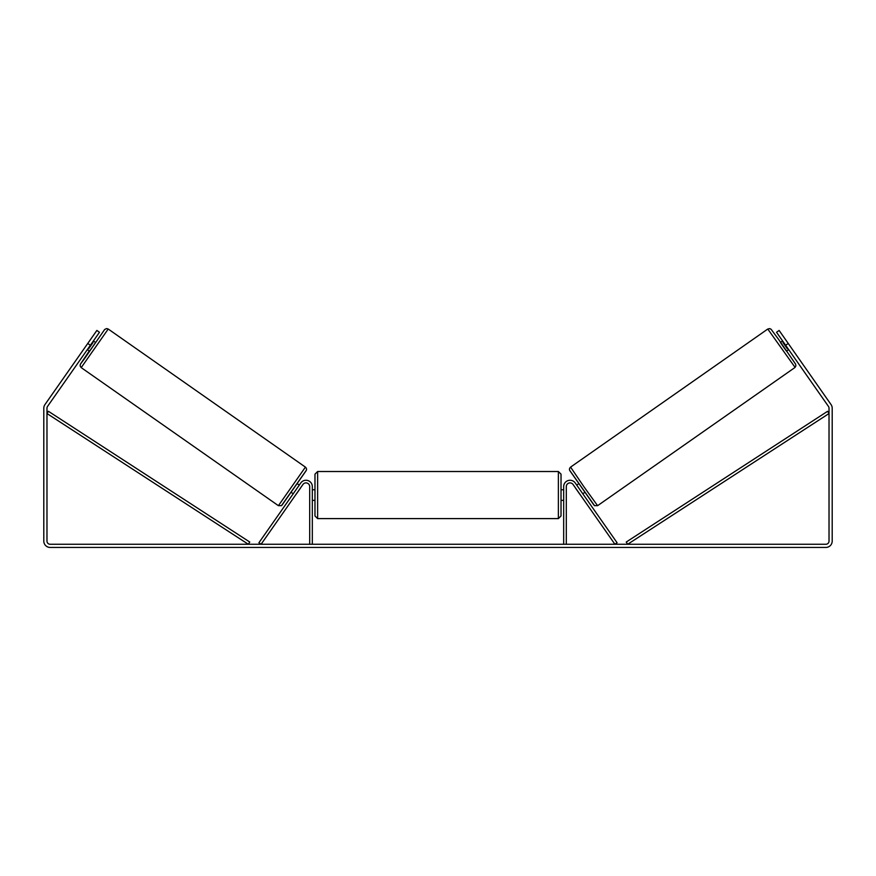 <?xml version="1.0" encoding="UTF-8"?>
<svg xmlns="http://www.w3.org/2000/svg" width="876" height="876" viewBox="0 0 876 876"><rect width="100%" height="100%" fill="white"/><g stroke="black" fill="none" stroke-linecap="round" stroke-linejoin="round"><path stroke-width="1.31" d="M566.312 544.27L566.312 486.596A3.701 3.701 0 0 1 573.046 484.472L614.919 544.27L617.087 542.748L575.214 482.95A6.351 6.351 0 0 0 563.673 486.596L563.673 544.27M794.795 367.613L597.596 505.682L583.81 486.596L570.583 467.116L767.781 329.037L795.069 367.394L795.89 365.861L795.594 364.142L778.698 339.549L771.066 329.223L769.588 328.577L767.781 329.037M788.674 349.612L786.484 351.145L783.385 346.852L780.417 342.472L782.607 340.939M785.4 339.395L791.083 347.509M576.726 485.096L578.653 483.749M582.792 493.768L584.719 492.421M575.423 487.855L574.557 486.618M577.591 486.333L581.927 492.531M579.759 494.042L580.624 495.29M575.379 487.888L579.715 494.075M783.472 342.177L782.969 342.527L787.305 348.714L787.809 348.374M787.305 348.714L782.969 342.527M90.359 345.275L87.764 343.458L96.864 330.449L99.47 332.267L47.545 406.409A3.175 3.175 0 0 0 46.975 408.238L46.975 541.094A3.175 3.175 0 0 0 50.151 544.27L825.849 544.27A3.175 3.175 0 0 0 829.024 541.094L829.024 408.238A3.175 3.175 0 0 0 828.455 406.409L776.53 332.267L779.136 330.449L788.236 343.458L785.641 345.275M87.764 343.458L44.95 404.592A6.351 6.351 0 0 0 43.8 408.238L43.8 541.094A6.351 6.351 0 0 0 50.151 547.445L825.849 547.445A6.351 6.351 0 0 0 832.2 541.094L832.2 408.238A6.351 6.351 0 0 0 831.05 404.592L788.236 343.458M312.327 544.27L312.327 486.596A6.351 6.351 0 0 0 300.786 482.95L258.913 542.748L261.081 544.27L302.954 484.472A3.701 3.701 0 0 1 309.688 486.596L309.688 544.27M314.977 495.06L314.977 474.157L317.627 471.507L317.627 518.603L314.977 515.964L314.977 495.06M561.023 474.157L561.023 515.964L558.373 518.603L558.373 471.507L561.023 474.157M312.327 491.283L312.327 498.838M563.673 498.838L563.673 491.283M305.417 467.116L108.219 329.037L81.205 367.613L278.404 505.682L305.417 467.116C306.458 468.145 306.775 469.197 306.359 470.27L281.47 505.671L278.404 505.682M87.326 349.612L89.516 351.145L92.615 346.852L95.583 342.472L93.393 340.939M92.528 342.177L93.031 342.527L88.695 348.714L88.191 348.374M300.577 487.855L301.443 486.618M299.274 485.096L297.347 483.749M293.208 493.768L291.281 492.421M295.376 495.29L296.241 494.042M298.409 486.333L294.073 492.531M300.621 487.888L296.285 494.075M90.6 339.395L84.917 347.509M88.695 348.714L93.031 342.527M46.975 413.527L248.324 544.27L249.769 542.047L48.421 411.304L46.975 413.527M829.024 413.527L627.676 544.27L626.231 542.047L827.579 411.304L829.024 413.527M569.937 470.795L593.917 505.036M81.205 367.613L80.154 366.069L80.263 364.46L89.275 350.969L80.559 363.923L84.249 359.04L104.682 329.464L106.609 328.555L108.219 329.037M306.063 470.795L282.083 505.036M597.596 505.682L594.53 505.671L569.641 470.27C569.225 469.197 569.542 468.145 570.583 467.116M558.373 471.507L317.627 471.507M314.977 489.772L312.327 489.772M563.673 489.772L561.023 489.772M563.673 500.349L561.023 500.349M314.977 500.349L312.327 500.349M558.373 518.603L317.627 518.603"/></g></svg>

